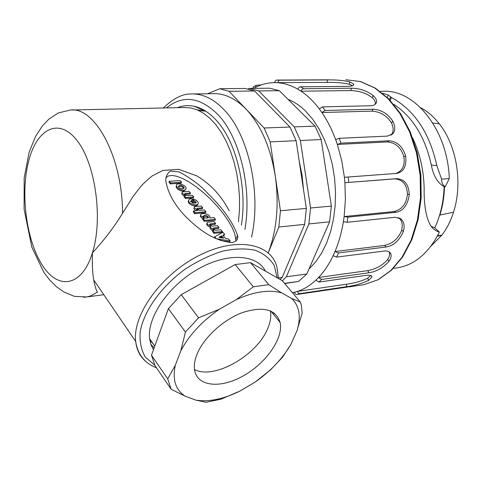 <?xml version="1.0" encoding="UTF-8"?>
<svg xmlns="http://www.w3.org/2000/svg" width="482" height="482" viewBox="0 0 482 482"><rect width="100%" height="100%" fill="white"/><g stroke="black" fill="none" stroke-linecap="round" stroke-linejoin="round"><path stroke-width="0.72" d="M205.79 111.234L198.427 110.378M197.445 109.884L197.861 109.86M203.326 110.191L204.41 110.384M83.513 297.267L86.874 296.942L90.755 295.876L97.503 292.098C96.273 290.688 95.014 286.633 93.725 279.94C92.526 273.137 92.092 264.112 92.43 252.869C104.383 239.849 114.421 226.654 122.555 213.285L133.345 196.066L140.828 186.498C142.618 184.269 146.426 180.732 152.246 175.894L162.958 170.423L178.756 169.309L196.662 175.84C210.297 183.799 221.142 195.457 229.203 210.833M238.47 221.726L239.458 209.965L239.512 197.897L238.62 185.757L236.801 173.803L234.089 162.271L230.553 151.396L226.269 141.389L221.328 132.43L215.84 124.687L209.917 118.289L203.681 113.324L197.252 109.86L190.752 107.926L184.299 107.51L71.939 109.998M153.041 343.648L149.86 340.316M230.143 240.982L229.739 241.958L220.364 240.47M214.448 237.945L214.689 236.795M224.226 235.222L224.618 234.216L222.919 232.288L214.701 236.752L216.267 238.729L230.191 240.94L228.631 239.042L225.576 238.476L222.889 235.204L224.6 234.246L224.226 235.222L223.305 235.728M218.617 228.372L213.146 228.986L213.508 228.004L218.979 227.396L217.442 225.642L212.002 226.172L209.586 224.552L210.122 223.889L215.562 223.371L214.062 221.557L207.429 222.196L206.977 223.226L207.628 224.492L210.73 226.329L210.357 227.329L213.936 230.414L212.899 230.589L214.321 232.342L222.413 231.559L220.852 229.757L215.4 230.306L212.972 228.667L213.508 228.004M222.033 232.499L214.092 233.378L212.532 231.571L212.911 230.625L212.55 231.607M212.731 231.041L209.989 228.311L210.345 227.347M210.369 226.938L209.152 226.823L207.266 225.468L206.621 224.202L206.983 223.238L206.621 224.202M215.225 224.275L209.76 224.871L210.122 223.889M215.099 220.25L204.217 221.34L202.735 219.527M202.904 218.997L200.241 216.46L200.584 215.412M205.621 212.664L194.734 213.701L193.276 211.911M195.62 210.761L193.794 208.585L194.144 207.64M202.301 208.754L202.651 207.784L202.301 208.754L196.897 209.218L197.246 208.248L202.651 207.784L201.193 206.025L194.601 206.585L194.144 207.615L197.62 210.556L193.625 210.935L195.09 212.725L205.989 211.731L204.476 209.995L199.072 210.465L196.704 208.899L197.246 208.248M195.837 203L193.734 201.446M192.86 200.385L192.637 199.855M197.909 204.115C197.343 207.603 188.781 205.35 188.197 201.639L188.522 200.464M193.324 197.903L193.704 196.903L192.366 195.27L186.859 195.632L184.54 194.113L185.088 193.475L190.456 193.065L189.034 191.354L182.515 191.842L182.021 192.866L185.419 195.704L184.389 195.855L185.727 197.493L193.662 196.939L193.366 197.867L185.516 198.518L184.094 196.783M184.226 196.319L181.684 193.836L182.027 192.908M190.119 194.029L190.456 193.065L190.119 194.029L184.751 194.439L185.088 193.475M165.844 177.792L168.447 175.918L172.279 175.448L177.189 176.37L182.997 178.659L189.474 182.226L196.385 186.938L203.47 192.631L210.465 199.096L217.093 206.097L223.082 213.357L228.173 220.593L232.137 227.504L234.782 233.788L236.011 241.042M181.136 183.172L181.491 182.148L180.075 180.533L169.327 181.322L170.736 182.949L181.467 182.214L181.136 183.172L170.411 183.913L169.025 182.22M185.757 189.474L183.54 191.209C179.647 190.902 177.159 189.432 176.069 186.799L176.382 185.612M154.126 347.92L150.872 344.371M232.089 242.591C212.279 240.982 196.807 227.383 186.142 217.087C174.9 205.531 168.14 193.643 165.868 181.419C165.489 177.129 166.977 173.677 170.339 171.062L179.087 171.917C190.944 178.183 200.759 185.606 208.531 194.18C223.299 208.664 232.951 222.359 237.487 235.258C238.608 238.885 236.807 241.325 232.089 242.591M265.425 271.125C256.96 254.068 227.106 252.333 197.753 269.245C168.357 285.965 146.841 317.662 149.637 338.756L150.962 344.642L153.445 349.787M183.877 190.245L185.552 189.673L186.076 188.305C185.913 184.751 175.695 181.828 176.4 185.829C177.49 188.462 179.985 189.932 183.877 190.245M182.702 188.823C180.382 188.679 178.918 187.884 178.316 186.432C180.015 184.678 181.955 185.088 184.142 187.655L182.702 188.823M183.781 188.486C182.425 186.558 180.605 185.913 178.34 186.564M195.168 203.187L191.366 198.668L189.263 199.15L188.54 200.669C188.679 204.181 198.903 206.886 198.247 202.952C197.777 201.151 196.041 199.795 193.041 198.885L193.656 200.319L195.921 201.584L196.222 202.217L195.168 203.187M193.999 203.284L190.559 201.374L191.619 200.398L193.969 203.35M192.71 203.109L191.276 201.368L190.601 201.554M204.579 220.358L215.43 219.346L213.942 217.551L209.676 217.948L209.851 216.834C209.724 213.743 200.06 212.128 200.59 215.484L204.199 218.412L203.049 218.593L204.579 220.358L204.217 221.34M206.923 218.201L204.235 217.744L202.904 216.448C204.633 214.821 206.513 215.032 208.549 217.069L206.923 218.201M208.14 217.828C206.82 216.364 205.091 215.972 202.958 216.659M223.521 238.186L218.912 237.379L221.6 235.885L221.389 236.915L222.268 237.988M223.552 238.108L221.756 235.933M221.389 236.915L219.876 237.602M274.071 312.932L273.493 314.318M328.682 79.819L276.801 80.078C275.668 80.078 274.993 80.934 274.776 82.645L273.348 82.669C267.167 82.91 261.25 84.471 255.587 87.356L256.201 85.266L261.244 84.94M253.719 86.646L252.689 88.381M292.441 292.719L294.46 292.273C295.014 293.93 295.84 294.665 296.93 294.466L347.811 286.995M294.46 292.273L297.527 291.381L346.263 284.235L346.775 286.645L300.003 293.586C298.888 293.761 298.063 293.026 297.527 291.381C304.022 289.23 310.149 285.477 315.909 280.12L318.945 282.072L366.127 275.349C370.146 274.927 372.074 275.517 371.911 277.114L368.375 280.542C361.337 283.723 354.137 285.76 346.775 286.645M370.658 275.493L367.682 278.18C361.669 281.078 354.535 283.097 346.263 284.235M315.909 280.12L318.578 277.475L367.79 270.619L368.857 272.776L321.614 279.433L318.578 277.475C324.151 271.595 329.001 264.335 333.122 255.695L336.623 257.087L384.226 251.044C387.642 250.736 389.836 251.646 390.8 253.773C391.595 255.876 391.004 258.364 389.034 261.232L388.872 261.461C382.955 267.908 376.285 271.679 368.857 272.776M389.113 251.845L389.281 252.2C389.998 254.436 389.456 256.852 387.642 259.455C382.684 265.341 376.068 269.064 367.79 270.619M333.122 255.695L334.984 251.538L384.624 245.422L386.142 247.007L338.497 252.93L334.984 251.538C338.804 242.488 341.605 232.535 343.389 221.69L347.179 222.268L395.101 217.286L400.572 218.677C403.964 221.461 404.904 225.666 403.398 231.294L403.301 231.607C399.283 240.632 393.565 245.766 386.142 247.007M398.216 217.545L398.777 217.912C401.964 220.358 402.928 224.479 401.657 230.269C398.457 238.506 392.782 243.555 384.624 245.422M343.389 221.69L344.136 216.538L394.089 211.556L395.891 212.303L347.932 217.117L344.136 216.538L345.389 199.789L344.913 182.696L395.035 178.864C402.916 179.653 407.043 184.805 407.417 194.312C406.459 203.796 402.018 209.543 394.089 211.556M335.653 139.593C331.887 129.441 327.302 120.41 321.892 112.517L325.079 110.492L373.122 109.227C381.274 109.673 387.853 113.68 392.86 121.253L393.011 121.536C395.463 126.79 395.367 130.887 392.722 133.827L387.426 136.105L339.262 138.304L335.653 139.593L337.34 144.437L340.955 143.142L389.125 140.786C397.108 141.401 402.597 146.414 405.579 155.831L405.657 156.168C406.681 166.29 403.663 172.038 396.608 173.412L344.407 177.298L341.684 160.488L337.34 144.437L387.51 141.937C395.698 142.714 401.151 147.631 403.856 156.698C405.145 165.422 402.47 171.014 395.83 173.472M319.301 108.908C313.674 101.485 307.588 95.587 301.057 91.206C301.684 89.55 302.557 88.73 303.678 88.748L351.438 88.206C359.608 88.345 366.862 90.785 373.195 95.544L373.393 95.725C375.839 98.093 376.876 100.256 376.496 102.214C375.924 104.407 373.924 105.588 370.495 105.751L322.476 106.89L319.301 108.908L321.892 112.517L371.935 111.137C380.316 111.697 386.841 115.638 391.505 122.946C393.794 128.116 393.655 132.134 391.101 135.002L390.914 135.189M297.966 89.272C291.345 85.459 284.669 83.284 277.933 82.765C278.168 81.024 278.843 80.169 279.958 80.193L327.296 79.934C335.37 79.705 342.81 80.319 349.613 81.789L353.68 84.091C354.089 85.453 352.294 86.206 348.293 86.344L300.581 86.82C299.436 86.826 298.569 87.646 297.966 89.272L301.057 91.206L350.8 90.568C359.241 90.779 366.428 93.189 372.363 97.786C374.598 99.834 375.574 101.955 375.303 104.142L375.279 104.239M274.776 82.645L327.248 82.41C335.599 82.205 342.979 82.82 349.378 84.254L352.481 85.748M349.378 84.254L349.613 81.789M372.363 97.786L373.195 95.544M391.505 122.946L392.86 121.253M403.856 156.698L405.579 155.831M344.407 177.298L344.913 182.696L396.867 178.647C404.585 179.28 408.724 184.534 409.272 194.403L409.266 194.752C407.688 205.163 403.229 211.014 395.891 212.303M407.417 194.312L409.272 194.403M401.657 230.269L403.398 231.294M387.642 259.455L389.034 261.232M367.682 278.18L368.573 280.428M308.986 269.004L315.656 261.913L321.578 253.195L326.615 243L330.622 231.547L333.49 219.075L335.141 205.868L335.52 192.234L334.616 178.497L332.441 164.983L329.067 152.011L324.567 139.888L319.066 128.887L312.704 119.247L305.642 111.161C300.039 105.679 294.159 101.732 288.001 99.322M424.148 188.239C423.756 170.381 419.93 153.631 412.676 137.997M382.509 93.225L388.359 95.141L391.45 97.515C414.412 110.095 429.54 132.797 436.855 165.621L431.312 165.055C425.263 137.424 412.845 117.228 394.071 104.474M436.861 165.621L441.596 179.147L449.308 178.521L445.235 186.775L444.127 186.667C443.603 201.85 440.488 215.562 434.776 227.799L439.373 232.101C429.046 252.622 415.297 264.498 398.12 267.721L395.427 268.094M441.584 179.147C441.657 182.877 442.874 185.419 445.235 186.775M444.115 186.667C437.626 182.943 433.36 175.755 431.324 165.097M431.131 226.281L434.764 227.793M439.367 232.095C435.704 231.029 432.746 228.787 430.504 225.383C426.022 217.346 423.901 204.964 424.142 188.239M380.141 91.381L382.527 91.351C414.351 88.658 447.682 129.387 449.308 178.521M204.995 110.74L197.283 109.872M177.472 107.661C182.859 105.528 188.432 105.07 194.204 106.293C201.831 107.974 209.116 112.559 216.069 120.048C236.047 141.033 247.501 187.299 241.41 225.184M270.191 141.889L275.306 176.243C270.601 147.426 260.907 125.115 246.23 109.306L264.1 127.995L270.191 141.889L296.129 140.696L306.335 208.387L304.648 224.377L278.825 227.016L280.446 210.761L306.335 208.387M264.1 127.995L290.001 127.043L296.129 140.696M278.825 227.016L268.239 252.869C276.813 230.143 279.174 204.603 275.306 176.243L280.446 210.761M304.648 224.377L282.217 277.349L278.439 277.861M282.217 277.349L280.193 279.512M207.567 93.755L219.756 88.736L229.022 91.297L246.23 109.306C235.553 98.436 224.479 93.231 212.996 93.683L193.246 93.954M219.756 88.736L245.175 88.465L254.562 90.984L229.022 91.297M254.562 90.984L290.001 127.043M299.171 160.868L302.033 175.111L303.527 189.769M279.277 90.676L315.041 126.127L294.231 126.893L258.738 90.929L279.277 90.676L269.781 88.2L249.327 88.417L247.965 88.959M258.738 90.929L249.327 88.417M315.041 126.127L321.199 139.545L331.351 206.091L329.604 221.822L308.866 223.943L310.565 207.995L300.364 140.503L294.231 126.893M300.364 140.503L321.199 139.545M310.565 207.995L331.351 206.091M329.604 221.822L306.799 274.005L286.368 276.782L308.866 223.943M306.799 274.005L298.659 281.392L284.537 283.368M282.392 280.831L286.368 276.782M298.659 281.392L284.699 283.561M437.59 235.644L441.946 235.12C446.838 228.643 450.688 221.021 453.49 212.243C462.949 183.491 456.755 145.552 439.253 123.741C433.987 117.036 428.124 111.878 421.672 108.263L421.244 108.275M430.956 246.127L441.946 235.12L437.258 236.258M439.62 215.111L453.49 212.243M444.482 186.703C444.205 196.783 442.657 206.32 439.831 215.315M439.253 123.741L432.86 123.073M421.178 108.203L421.672 108.263L420.702 107.739M171.17 389.299L167.706 378.84L175.303 365.278C172.285 379.659 175.556 389.944 185.106 396.144L171.17 389.299L155.071 365.766L151.469 355.216L168.393 308.649L181.238 294.659L235.162 264.546L250.507 262.648L282.283 280.705L300.4 302.136L301.262 304.992L302.16 313.161L297.008 330.676C301.268 316.788 299.449 306.016 291.544 298.358L300.4 302.136M235.162 264.546L253.315 286.802L268.775 284.645L250.507 262.648M198.584 317.831L219.34 309.239C202.042 321.205 189.203 335.038 180.828 350.757L185.437 332.038L198.584 317.831L181.238 294.659M185.437 332.038L168.393 308.649M268.775 284.645L281.747 292.954C269.444 289.339 254.309 291.55 236.349 299.587L253.315 286.802M151.469 355.216L167.706 378.84M220.973 399.18L206.115 402.277L195.939 400.15C208.863 402.145 223.485 399.138 239.813 391.137L220.973 399.18M282.609 357.156L270.565 369.857L255.219 382.021C270.649 371.188 282.554 358.626 290.917 344.329L282.609 357.156M219.34 309.239L236.349 299.587M175.303 365.278L180.828 350.757M195.939 400.15L185.106 396.144M255.219 382.021L239.813 391.137M297.008 330.676L290.917 344.329M281.747 292.954L291.544 298.358M196.831 354.728C203.241 338.111 222.937 319.843 242.307 312.619C263.317 305.968 275.921 309.251 280.126 322.47C283.615 338.364 265.883 363.458 242.874 376.111C219.919 389.046 196.409 386.437 194.487 369.146C194.005 364.826 194.788 360.018 196.831 354.728M270.408 310.866C271.378 316.09 270.492 321.934 267.751 328.399C257.189 355.354 213.894 380.135 194.529 369.501M122.555 213.285C122.567 157.379 95.056 106.516 70.348 110.029L58.22 112.981L48.803 119.205L42.211 126.188L35.421 136.707L29.137 152.185L24.166 177.966L24.1 209.254L31.8 247.031L43.886 272.39L49.773 280.132L56.376 286.657L64.082 292.116L74.427 296.352L86.874 296.942L103.799 294.713M147.438 362.771C140.672 357.764 136.749 350.655 135.671 341.443C132.375 314.842 161.343 274.565 198.741 255.653C236.078 236.451 270.836 243.067 276.879 266.883L278.433 278.518M277.156 277.789L274.228 265.582C270.059 258.629 263.726 253.52 255.231 250.266C245.645 248.266 234.758 248.567 222.576 251.164C210.001 255.111 197.56 261.081 185.239 269.083C161.277 286.465 143.925 310.824 140.22 331.598C139.437 341.569 141.166 350.089 145.401 357.168L154.68 365.091M28.595 161.325C20.226 193.74 26.293 240.398 42.302 265.184C58.147 290.393 81.964 286.911 92.43 252.869C103.166 219.183 95.593 164.193 77.234 140.78C59.033 116.849 36.71 128.634 28.595 161.325M169.327 181.322L169.001 182.286M170.285 183.859L170.61 182.895M170.736 182.949L170.411 183.913M185.859 197.548L185.516 198.518M185.389 198.464L185.727 197.493M184.407 195.885L184.07 196.855M192.963 198.933L192.619 199.903M193.396 201.036L193.656 200.319M193.752 200.385L193.481 201.139M191.619 200.398L191.276 201.368M191.131 201.313L191.475 200.343M205.591 212.737L205.947 211.767M195.09 212.725L194.734 213.701M194.608 213.64L194.957 212.664M193.601 211.008L193.252 211.984M215.068 220.316L215.43 219.346M203.067 218.623L202.711 219.599M204.085 221.28L204.446 220.304M218.587 228.444L218.955 227.468M222.003 232.571L222.371 231.595M214.454 232.402L214.092 233.378M213.954 233.324L214.321 232.342M210.471 226.667L210.628 226.245M215.195 224.347L215.562 223.371M229.739 241.958L230.119 240.976M214.701 236.819L214.333 237.801M221.232 236.861L221.6 235.885M255.587 87.356L253.701 88.375M327.296 79.934L327.248 82.41M349.836 81.856L349.595 82.759M303.678 88.748L300.581 86.82M351.438 88.206L350.8 90.568M373.393 95.725L372.935 96.46M325.079 110.492L322.476 106.89M373.122 109.227L371.935 111.137M393.011 121.536L392.384 121.994M340.955 143.142L339.262 138.304M389.125 140.786L387.51 141.937M405.657 156.168L404.94 156.264M348.745 182.323L348.233 176.924M396.867 178.647L395.035 178.864M409.266 194.752L408.555 194.475M347.179 222.268L347.932 217.117M403.301 231.607L402.699 230.999M336.623 257.087L338.497 252.93M388.872 261.461L388.45 260.617M318.945 282.072L321.614 279.433M368.375 280.542L368.17 279.596M296.93 294.466L300.003 293.586M279.958 80.193L276.801 80.078M360.873 285.121L363.928 284.669L377.852 279.837L390.794 270.583L402.096 257.153L411.14 240.054L417.394 220.033L420.473 198.06L420.165 175.255L416.472 152.806L409.604 131.887L399.958 113.559L388.088 98.69L374.647 87.887L360.325 81.53L345.811 79.723L360.753 81.615L375.339 88.122L388.878 99.015L400.753 113.891L410.369 132.14L417.207 152.933L420.882 175.225L421.184 197.879L418.111 219.714L411.869 239.644L402.819 256.737L391.438 270.263L378.262 279.699L363.928 284.669L348.835 286.911M388.359 95.141L387.335 97.491M389.48 99.629L390.697 96.87M390.191 100.37L391.45 97.515M244.922 229.312C252.158 188.354 239.819 137.328 217.978 114.632C200.06 96.93 182.895 94.689 166.483 107.908M163.302 107.974C173.466 98.316 182.786 93.653 191.27 93.984C202.597 93.526 213.55 98.81 224.124 109.836C248.585 134.773 261.539 193.095 251.538 237.096M156.427 367.748C144.678 363.253 137.762 354.487 135.671 341.443L93.725 279.94M237.481 235.258L235.969 239.156M168.989 182.262L169.315 181.292M181.178 183.136L181.497 182.202M176.069 186.799L176.4 185.829M184.142 187.655L183.883 188.396M184.052 196.825L184.389 195.855M181.684 193.836L182.021 192.866M190.161 193.993L190.486 193.053M193.366 197.867L193.698 196.927M188.197 201.639L188.54 200.669M192.613 199.885L192.957 198.921M195.987 202.868L196.222 202.217M193.234 211.953L193.583 210.977M193.794 208.585L194.144 207.615M202.338 208.718L202.681 207.772M205.633 212.701L205.977 211.755M215.111 220.28L215.46 219.334M200.241 216.46L200.59 215.484M202.693 219.569L203.049 218.593M208.549 217.069L208.332 217.671M218.629 228.402L218.985 227.456M222.045 232.535L222.407 231.583M212.532 231.571L212.899 230.589M209.989 228.311L210.357 227.329M215.237 224.305L215.593 223.359M229.812 241.922L230.179 240.97M214.315 237.765L214.683 236.783M149.637 338.756L154.77 346.136M256.201 85.26L253.267 86.917M294.502 292.441L292.46 292.743M353.378 85.248L353.686 84.109M375.309 104.124L376.496 102.226M391.101 134.996L392.703 133.845M400.5 218.629L398.777 217.912M390.8 253.773L389.275 252.188M371.917 277.102L371.254 275.764M390.685 96.834L389.462 99.611M398.12 267.721L393.378 268.384M204.121 110.529L194.204 106.293M280.126 322.47L270.842 311.053"/></g></svg>
